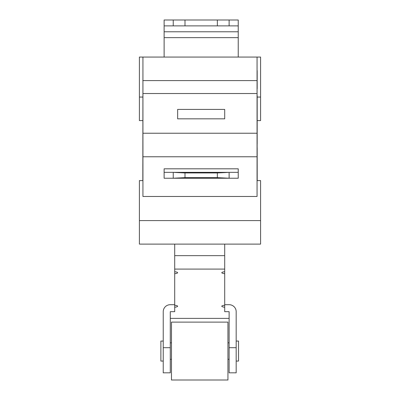 <?xml version="1.0" encoding="UTF-8"?>
<svg xmlns="http://www.w3.org/2000/svg" width="400" height="400" viewBox="0 0 400 400"><rect width="100%" height="100%" fill="white"/><g stroke="black" fill="none" stroke-linecap="round" stroke-linejoin="round"><path stroke-width="0.6" d="M174.705 244.12L174.705 269.085L224.705 269.085L224.705 255.65L174.705 255.65M142.94 180.59L139.41 180.59L139.41 244.12L224.705 244.12L224.705 255.65M174.705 271.695A8.825 1.36 0 0 1 177.645 272.71A8.825 1.36 0 0 1 174.705 273.72L174.705 269.085M163.235 347.705L163.235 372.825L170.295 372.825L170.295 347.705L163.235 347.705L163.235 311.67A7.06 6.975 180 0 1 170.295 304.695L174.705 304.695M224.705 304.695L229.12 304.695A7.06 6.975 180 0 1 236.175 311.67L236.175 347.705L229.12 347.705L229.12 372.825L236.175 372.825L236.175 347.705M170.295 347.705L170.295 311.67L174.705 311.67L174.705 305.22A8.825 1.36 0 0 1 177.645 306.235A8.825 1.36 0 0 1 174.705 307.25M224.705 307.25A8.825 1.36 0 0 1 221.765 306.235A8.825 1.36 0 0 1 224.705 305.22L224.705 311.67L229.12 311.67L229.12 347.705M227.94 380L227.94 322.12L171.47 322.12L171.47 380L227.94 380M163.235 341.06L160.88 341.06L160.88 361.06L163.235 361.06M236.175 361.06L238.53 361.06L238.53 341.06L236.175 341.06M224.705 273.72A8.825 1.36 0 0 1 221.765 272.71A8.825 1.36 0 0 1 224.705 271.695L224.705 305.22M224.705 269.085L224.705 271.695M174.705 305.22L174.705 273.72M229.12 318.375L170.295 318.375M238.235 172.355L238.235 178.235L164.12 178.235L164.12 168.825L238.235 168.825L238.235 172.355L229.12 172.355L217.355 172.94L185 172.94L173.235 172.355L229.12 172.355L229.12 178.235L217.355 177.645L185 177.645L185 172.94M164.12 172.355L173.235 172.355L173.235 178.235L185 177.645M217.355 172.94L217.355 177.645M142.825 120.59L139.41 120.59L139.41 57.06L142.94 57.06L142.94 156.765L257.06 156.765L257.06 57.06L260.59 57.06L260.59 120.59L257.2 120.59M142.94 156.765L142.94 196.47L257.06 196.47L257.06 156.765M238.235 57.06L238.235 31.765L164.12 31.765L164.12 37.645L238.235 37.645M164.12 57.06L164.12 37.645M164.12 25.88L164.12 20L185 20L185 25.88L164.12 25.88L164.12 31.765M217.355 20L229.12 20L229.12 25.88L217.355 25.88L217.355 20L185 20M229.12 20L238.235 20L238.235 25.88L229.12 25.88M173.235 20L173.235 25.88M217.355 25.88L185 25.88M238.235 25.88L238.235 31.765M142.94 57.06L257.06 57.06M142.94 68.825L142.825 180.59M257.175 180.59L257.06 68.825M257.175 147.645L257.2 180.59M257.175 70.57L257.175 88.825M257.175 98.45L257.175 144.12M257.175 95.605L257.2 98.4M177.645 118.825L177.645 109.41L224.705 109.41L224.705 118.825L177.645 118.825M224.705 244.12L260.59 244.12L260.59 180.59L257.06 180.59M142.94 133.235L257.06 133.235M142.94 93.53L257.06 93.53M257.175 80.59L142.825 80.59M139.41 220.59L260.59 220.59M139.41 97.06L142.825 97.06M260.59 97.06L257.2 97.06M229.12 342.825L227.94 342.825M229.12 359.295L227.94 359.295M171.47 342.825L170.295 342.825M171.47 359.295L170.295 359.295"/></g></svg>
